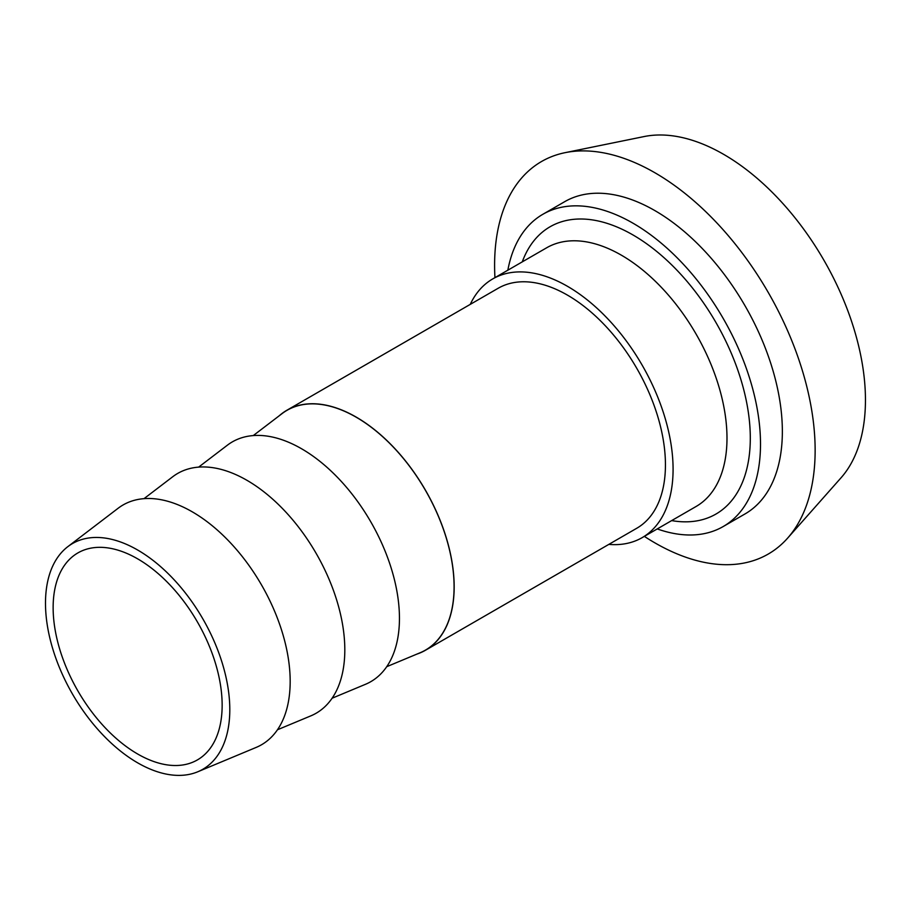 <?xml version="1.0" encoding="UTF-8"?>
<svg xmlns="http://www.w3.org/2000/svg" width="911" height="911" viewBox="0 0 911 911"><rect width="100%" height="100%" fill="white"/><g stroke="black" fill="none" stroke-linecap="round" stroke-linejoin="round"><path stroke-width="1.37" d="M470.258 304.376A149.381 86.249 60 0 1 492.76 278.903A149.381 86.249 60 0 1 607.876 318.918A149.381 86.249 60 0 1 673.081 469.256A149.381 86.249 60 0 1 642.141 537.649A149.381 86.249 60 0 1 608.833 544.391M425.471 650.249L636.732 528.278A138.563 79.997 -120 0 0 665.44 464.838A138.563 79.997 -120 0 0 604.95 325.386A138.563 79.997 -120 0 0 498.169 288.263L286.908 410.235A138.563 79.997 60 0 1 393.689 447.358A138.563 79.997 60 0 1 454.168 586.809A138.563 79.997 60 0 1 425.471 650.249A138.563 79.997 60 0 1 416.976 654.075M507.848 270.191A180.298 104.093 60 0 1 542.876 214.279A180.298 104.093 60 0 1 681.804 262.584A180.298 104.093 60 0 1 760.503 444.021A180.298 104.093 60 0 1 723.163 526.558A180.298 104.093 60 0 1 657.241 528.927M542.876 214.279L564.729 201.661A180.298 104.093 60 0 1 703.656 249.967A180.298 104.093 60 0 1 782.355 431.404A180.298 104.093 60 0 1 745.016 513.941L723.163 526.558M494.946 277.639A226.657 130.865 60 0 1 565.071 152.672A226.657 130.865 60 0 1 730.018 237.725A226.657 130.865 60 0 1 815.14 450.33A226.657 130.865 60 0 1 787.616 538.139A226.657 130.865 60 0 1 644.339 536.374M565.071 152.672L644.111 136.559A200.614 115.822 60 0 1 790.11 211.842A200.614 115.822 60 0 1 865.45 400.02A200.614 115.822 60 0 1 841.092 477.74L787.616 538.139M198.644 467.115L227.374 445.194A138.449 79.929 60 0 1 335.624 475.485A138.449 79.929 60 0 1 399.451 618.307A138.449 79.929 60 0 1 365.436 684.32L332.082 698.236M279.347 415.678A138.563 79.997 60 0 1 286.908 410.235M253.281 435.572L282.011 413.651A138.449 79.929 60 0 1 390.261 443.942A138.449 79.929 60 0 1 454.088 586.764A138.449 79.929 60 0 1 420.073 652.777L386.719 666.693M144.006 498.659L172.737 476.738A138.449 79.929 60 0 1 280.987 507.028A138.449 79.929 60 0 1 344.813 649.85A138.449 79.929 60 0 1 310.799 715.875L277.445 729.779M67.813 546.668L118.1 508.281A138.449 79.929 60 0 1 226.349 538.572A138.449 79.929 60 0 1 290.176 681.394A138.449 79.929 60 0 1 256.162 747.419L197.778 771.776A130.33 75.249 -120 0 0 229.8 709.623A130.33 75.249 -120 0 0 169.719 575.183A130.33 75.249 -120 0 0 67.813 546.668A130.33 75.249 -120 0 0 72.481 694.045A130.33 75.249 -120 0 0 197.778 771.776M222.147 705.205A119.512 68.997 -120 0 0 169.981 584.942A119.512 68.997 -120 0 0 77.891 552.92A119.512 68.997 -120 0 0 77.891 690.925A119.512 68.997 -120 0 0 197.391 759.922A119.512 68.997 -120 0 0 222.147 705.205M492.76 278.903L546.668 247.781A149.381 86.249 60 0 1 661.785 287.796A149.381 86.249 60 0 1 726.989 438.134A149.381 86.249 60 0 1 696.05 506.516L642.141 537.649M671.669 520.602A165.87 95.769 -120 0 0 750.3 438.134A165.87 95.769 -120 0 0 652.618 248.202A165.87 95.769 -120 0 0 522.276 261.856"/></g></svg>
